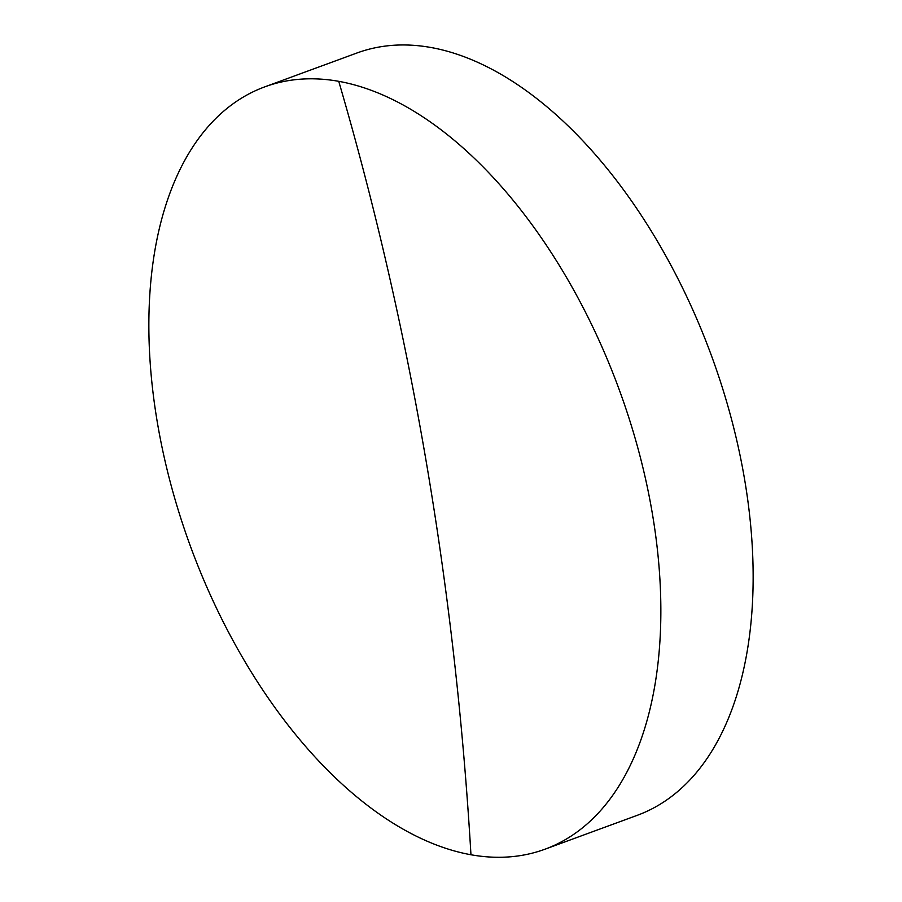 <?xml version="1.0" encoding="UTF-8"?>
<svg xmlns="http://www.w3.org/2000/svg" width="902" height="902" viewBox="0 0 902 902"><rect width="100%" height="100%" fill="white"/><g stroke="black" fill="none" stroke-linecap="round" stroke-linejoin="round"><path stroke-width="1.35" d="M157.568 423.748A406.114 228.274 69.8 0 1 264.827 86.84A406.114 228.274 69.8 0 1 338.746 81.327A406.114 228.274 69.8 0 1 652.146 512.336A406.114 228.274 69.8 0 1 544.887 849.244A406.114 228.274 69.8 0 1 470.957 854.758A406.114 228.274 69.8 0 1 157.568 423.748M544.887 849.244L637.173 815.352A406.114 228.274 -110.2 0 0 744.432 478.432A406.114 228.274 -110.2 0 0 357.113 52.936L264.827 86.84M470.957 854.758A3044.239 2391.867 100.2 0 0 338.746 81.327"/></g></svg>
